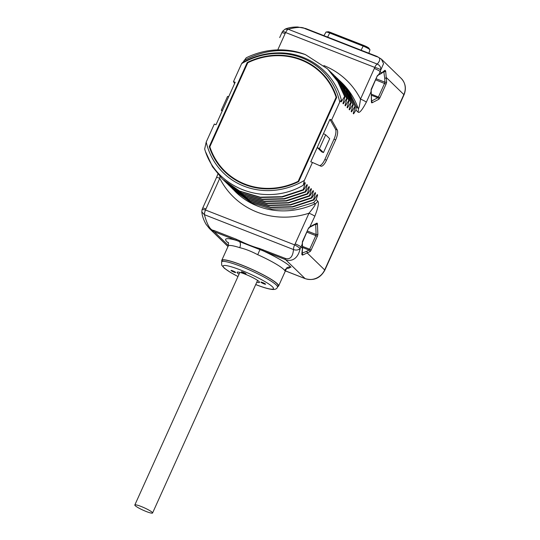 <?xml version="1.0" encoding="UTF-8"?>
<svg xmlns="http://www.w3.org/2000/svg" width="540" height="540" viewBox="0 0 540 540"><rect width="100%" height="100%" fill="white"/><g stroke="black" fill="none" stroke-linecap="round" stroke-linejoin="round"><path stroke-width="0.81" d="M304.331 180.448L303.264 185.227C266.125 207.09 215.804 188.865 204.674 149L206.206 142.054A71.044 65.873 -45.8 0 0 304.331 180.448L312.457 162.459L320.821 166.151A8.944 3.119 111.4 0 0 320.861 166.165A8.944 3.119 111.4 0 0 326.525 160.171L335.678 139.9A8.944 3.119 111.4 0 0 337.203 129.863L331.628 120.002L339.748 102.013A71.044 65.873 -45.8 0 0 241.616 63.626L233.496 81.608L234.603 83.572M222.48 110.423L221.306 110.268L227.556 96.424L228.731 96.579L216.02 124.733L214.326 124.065L206.206 142.054M241.616 63.626L242.332 62.701A71.813 66.582 -45.8 0 1 277.121 52.927C306.619 51.698 333.997 71.597 341.354 99.947L339.748 102.013M242.528 62.897L246.226 57.794A76.153 70.612 -45.8 0 1 305.404 54.608L327.537 68.87L337.736 81.56L344.628 96.451L341.246 101.858L340.882 101.5L341.354 99.947M219.929 176.533L219.78 178.308L205.943 208.946A10.22 9.477 -45.8 0 0 205.531 210.026L294.617 244.876A5.11 0.486 30.5 0 1 300.186 248.474C297.702 260.462 289.946 261.549 285.566 259.632L214.204 231.707L209.446 228.542L227.981 246.557M286.612 268.238A35.012 4.766 -155.7 0 0 289.595 267.658A35.012 4.766 -155.7 0 0 289.582 266.963M228.346 242.804L227.813 242.554A36.288 4.941 24.3 0 1 236.473 240.422A5.11 1.782 -68.6 0 1 236.068 239.139L213.793 230.425C210.384 230.33 207.252 225.085 204.41 214.684L293.504 249.541C292.552 259.862 287.584 259.132 285.161 258.343L259.47 248.481C252.983 246.692 246.328 244.087 239.504 240.671L236.068 239.139M239.476 241.583A5.11 1.181 -63 0 1 239.504 240.671M201.825 211.937L204.41 214.684A5.11 1.782 111.4 0 1 205.531 210.026A5.11 0.898 18.1 0 0 202.041 209.77L201.825 211.937C202.203 215.973 203.621 220.097 206.078 224.316L209.439 228.542M295.157 243.851A5.11 0.695 24.3 0 1 300.989 246.929A15.336 14.216 -45.8 0 1 300.186 248.474C298.357 250.121 296.129 250.479 293.504 249.541A5.11 1.782 111.4 0 1 294.617 244.876A10.22 9.477 -45.8 0 0 295.157 243.851L308.988 213.212A81.263 75.35 -45.8 0 1 219.78 178.308A5.11 0.695 -155.7 0 0 216.493 177.538L202.662 208.177A5.11 0.695 -155.7 0 1 205.943 208.946M336.974 78.05L348.037 91.564L355.273 106.792L353.241 113.508L353.606 113.866L355.961 110.086L357.952 112.023C359.262 113.562 362.063 110.288 366.336 102.195L370.987 91.888L371.183 89.35L377.318 75.762L378.932 74.304L380.167 71.557L381.584 72.934L384.966 70.274L385.655 70.936L386.62 81.776A2.558 0.891 -68.6 0 1 386.06 84.105L379.924 97.693A2.558 0.891 -68.6 0 1 378.682 99.36L372.114 102.755A2.558 0.891 -68.6 0 1 371.425 102.087L371.183 89.35M354.929 106.454L351.547 111.868L351.175 111.51L353.207 104.787L352.87 104.456L349.488 109.863L349.117 109.505L351.149 102.789L350.804 102.452L347.429 107.865L347.058 107.507L349.09 100.784L348.745 100.454L345.371 105.86L344.999 105.503L347.031 98.786L346.687 98.449L343.305 103.862L342.941 103.505L344.972 96.782L344.628 96.451M303.264 185.227L304.891 182.608L305.262 182.966L303.23 189.682L282.008 196.675L260.179 197.168L239.706 191.133L222.433 179.105L212.483 166.725L205.76 152.192M222.433 179.111L240.05 191.464L260.523 197.505L282.353 197.012L303.575 190.019L303.23 189.682M303.575 190.019L306.95 184.606L307.321 184.964L305.289 191.687L284.067 198.679L262.238 199.172L241.765 193.131L223.641 180.266M224.492 181.109L242.109 193.469L262.582 199.503L284.411 199.01L305.633 192.017L305.289 191.687M305.633 192.017L309.015 186.611L309.38 186.968L307.348 193.685L286.126 200.678L264.296 201.17L243.824 195.136L225.7 182.27M226.55 183.107L244.168 195.466L264.641 201.508L286.47 201.015L307.692 194.022L307.348 193.685M307.692 194.022L311.074 188.609L311.438 188.966L309.406 195.689L288.191 202.682L266.362 203.175L245.882 197.134L227.759 184.268M228.609 185.112L246.226 197.471L266.699 203.506L288.529 203.013L309.751 196.02L309.406 195.689M309.751 196.02L313.132 190.613L313.497 190.971L311.465 197.687L290.25 204.68L268.421 205.173L247.948 199.138L229.824 186.273M230.675 187.11L248.285 199.469L268.765 205.511L290.594 205.011L311.81 198.025L311.465 197.687M311.81 198.025L315.191 192.611L315.562 192.969L313.531 199.692L292.309 206.685L270.479 207.178L250.007 201.137L231.883 188.271M232.733 189.115L250.351 201.474L270.824 207.509L292.653 207.016L313.868 200.023L313.531 199.692M313.868 200.023L317.25 194.616L317.621 194.974L316.197 199.651L313.72 202.588L292.869 208.926L271.559 209.041L251.626 202.925L233.941 190.276M234.792 191.113L235.697 191.997A76.153 70.612 -45.8 0 0 315.016 203.843C316.123 203.877 314.111 207.002 308.988 213.212A5.11 0.695 24.3 0 1 314.82 216.29C318.229 207.36 319.194 202.304 317.716 201.13L316.197 199.651M376.286 56.525A5.11 1.782 111.4 0 1 377.028 56.43L381.362 59.103L383.562 63.659L380.795 69.944C380.95 67.19 379.769 65.232 377.244 64.071L288.151 29.214C296.683 27.034 302.272 26.825 304.918 28.6L376.286 56.525C380.565 57.456 380.882 59.974 377.244 64.071A5.11 1.782 -68.6 0 0 374.753 67.399L285.66 32.549A10.22 9.477 -45.8 0 0 285.127 33.575A5.11 0.695 -155.7 0 0 281.84 32.812L279.693 37.564M302.42 241.637L302.407 248.306L300.989 246.929L302.225 244.181L302.42 241.637L308.549 228.049L310.169 226.597L316.737 223.209A2.558 0.891 -68.6 0 1 317.419 223.877L317.858 234.07A2.558 0.891 -68.6 0 1 317.297 236.399L311.162 249.986A2.558 0.891 -68.6 0 1 309.92 251.654L302.488 255.137L301.799 254.468L302.407 248.306A1.276 0.938 -2.5 0 0 302.569 247.82L302.164 253.922M285.478 269.109L284.796 270.621L288.151 267.084L290.993 267.28A36.288 4.941 24.3 0 0 263.297 250.918A5.11 1.782 -68.6 0 1 262.885 249.629M284.796 270.621A31.178 4.246 -155.7 0 0 283.844 269.507A31.178 4.246 -155.7 0 0 257.735 254.704L259.936 249.588A5.11 2.342 -74.9 0 1 259.47 248.481M277.81 286.49A31.178 4.246 -155.7 0 0 278.593 286.004A31.178 4.246 -155.7 0 0 277.385 283.817A31.178 4.246 -155.7 0 0 246.807 267.071A31.178 4.246 -155.7 0 0 221.758 260.341A31.178 4.246 -155.7 0 0 221.913 261.245M257.735 254.704C251.303 251.323 245.295 248.974 239.726 247.664A31.178 4.246 -155.7 0 0 228.218 246.038L221.758 260.341M222.224 260.55A30.665 4.171 24.3 0 1 241.934 265.167A30.665 4.171 24.3 0 1 278.127 285.788L277.499 287.172A30.665 4.171 -155.7 0 0 241.313 266.551A30.665 4.171 -155.7 0 0 221.603 261.934L222.224 260.55M239.004 274.246A12.265 1.667 -155.7 0 1 237.316 272.113A12.265 1.667 -155.7 0 1 245.005 274.124A12.265 1.667 24.3 0 1 259.47 282.116A12.265 1.667 24.3 0 1 256.757 282.258M241.468 271.985A2.558 0.351 -155.7 0 0 243.972 273.355A2.558 0.351 -155.7 0 0 246.031 273.908A2.558 0.351 -155.7 0 0 245.929 273.726A2.558 0.351 -155.7 0 0 243.425 272.356A2.558 0.351 -155.7 0 0 241.367 271.802A2.558 0.351 -155.7 0 0 241.468 271.985M231.127 270.608A2.558 0.351 -155.7 0 0 233.631 271.978A2.558 0.351 -155.7 0 0 235.683 272.531A2.558 0.351 -155.7 0 0 235.589 272.349A2.558 0.351 -155.7 0 0 233.078 270.979A2.558 0.351 -155.7 0 0 231.026 270.425A2.558 0.351 -155.7 0 0 231.127 270.608M261.009 282.299A2.558 0.351 -155.7 0 0 263.52 283.669A2.558 0.351 -155.7 0 0 265.572 284.222A2.558 0.351 -155.7 0 0 265.471 284.04A2.558 0.351 -155.7 0 0 262.966 282.67A2.558 0.351 -155.7 0 0 260.915 282.116A2.558 0.351 -155.7 0 0 261.009 282.299M316.71 195.494L317.621 194.974M314.644 193.496L315.562 192.969M312.586 191.491L313.497 190.971M310.527 189.493L311.438 188.966M308.468 187.488L309.38 186.968M306.41 185.49L307.321 184.964M304.351 183.485L305.262 182.966M312.457 162.459L310.763 161.798L317.216 147.488L329.933 119.34L331.628 120.002M233.496 81.608L235.19 82.276L228.731 96.579M298.694 181.602L336.683 97.463A69.255 64.213 -45.8 0 0 321.233 72.367A69.255 64.213 -45.8 0 0 247.253 62.471L209.263 146.61A69.255 64.213 -45.8 0 0 224.714 171.707A69.255 64.213 -45.8 0 0 298.694 181.602M319.437 148.662L317.216 147.488L321.752 151.895L323.447 152.557L319.437 148.662L325.688 134.818L329.697 138.713L323.447 152.557M323.474 133.643L325.688 134.818M337.203 129.863L335.509 129.202A8.944 3.119 -68.6 0 1 333.983 139.239L324.83 159.509A8.944 3.119 -68.6 0 1 319.531 165.578M335.509 129.202L329.933 119.34M221.306 110.268L222.169 111.105M341.246 101.858L341.03 101.007M244.006 60.568C263.905 49.714 284.378 47.729 305.404 54.608M344.972 96.782L338.081 81.891L327.537 68.87M343.305 103.862L343.089 103.005M328.732 70.045L339.795 83.558L346.687 98.449M347.031 98.786L340.139 83.896L329.596 70.868M345.371 105.86L345.148 105.01M330.791 72.043L341.861 85.563L348.745 100.454M349.09 100.784L342.198 85.894L331.661 72.873M347.429 107.865L347.213 107.008M332.849 74.048L343.919 87.561L350.804 102.452M351.149 102.789L347.605 93.967L333.72 74.871M334.915 76.046L349.319 95.634L352.87 104.456M353.207 104.787L346.322 89.897L335.779 76.876M349.488 109.863L349.272 109.013M351.547 111.868L351.331 111.011M355.273 106.792L348.381 91.901L337.838 78.874M353.606 113.866L353.389 113.015M355.961 110.086L356.346 106.583L358.148 108.324C358.675 109.633 359.458 106.562 360.504 99.117A5.11 0.695 24.3 0 1 366.336 102.195M339.032 80.048L349.576 92.738L356.346 106.583M384.966 70.274A1.276 1.175 45.7 0 1 384.635 71.138L381.058 73.636L378.398 75.006L381.584 72.934A1.276 1.114 62.7 0 1 381.078 73.622M385.655 70.936A1.276 0.851 166.6 0 1 383.954 71.752M282.629 31.286L285.046 29.174L288.151 29.214A5.11 1.782 -68.6 0 0 285.66 32.549A5.11 0.486 -149.5 0 0 282.629 31.286L281.84 32.812M374.335 68.479A10.22 9.477 -45.8 0 0 374.753 67.399A5.11 0.898 -161.9 0 1 380.795 69.944A15.336 14.216 -45.8 0 1 380.167 71.557A5.11 0.695 24.3 0 0 374.335 68.479L360.504 99.117A81.263 75.35 -45.8 0 0 323.899 65.583M247.253 62.471L247.712 62.91M321.644 72.765A69.255 64.213 -45.8 0 0 298.256 58.968M334.651 91.975A68.742 63.74 -45.8 0 0 321.84 73.663L320.882 72.731A68.742 63.74 -45.8 0 0 247.786 62.741L209.844 146.772A68.742 63.74 -45.8 0 0 225.072 171.342A68.742 63.74 -45.8 0 0 298.161 181.325L336.103 97.294L336.562 97.74M298.161 181.325L298.526 181.683M209.263 146.61L210.04 147.366M210.661 149.121A69.255 64.213 -45.8 0 0 225.126 172.105M225.072 171.342L226.031 172.274A68.742 63.74 -45.8 0 0 244.708 184.552M336.103 97.294A68.742 63.74 -45.8 0 0 320.882 72.731M301.799 254.468A1.276 0.999 10.7 0 0 302.171 253.915M302.488 255.137A1.276 1.026 -106 0 0 302.245 253.463M152.192 512.318A9.734 1.323 -155.7 0 0 142.641 507.087A9.734 1.323 -155.7 0 0 134.825 504.988A9.734 1.323 -155.7 0 0 135.203 505.67A9.734 1.323 -155.7 0 0 144.747 510.901A9.734 1.323 -155.7 0 0 152.57 513A9.734 1.323 -155.7 0 0 152.192 512.318M326.093 32.062A5.697 0.776 24.3 0 1 326.174 31.975A5.697 0.776 24.3 0 1 329.765 32.9L363.218 45.988A3.065 1.073 -68.6 0 1 363.967 45.515L368.78 48.02A4.313 0.587 24.3 0 0 363.967 45.515L330.541 32.441M328.219 31.725L325.991 32.137A5.758 0.783 24.3 0 1 329.69 33.008L329.765 32.9A3.065 1.073 -68.6 0 1 330.514 32.427L328.219 31.725A4.313 0.587 24.3 0 1 330.514 32.427L363.98 45.522M368.78 48.02L369.94 49.721A5.697 0.776 24.3 0 0 363.218 45.988L363.143 46.096A5.758 0.783 24.3 0 1 369.947 49.964L369.94 49.721A5.697 0.776 24.3 0 1 369.934 49.842M327.652 37.105L329.69 33.008L363.143 46.096L361.105 50.193M213.793 230.425A5.11 1.782 -68.6 0 0 214.204 231.707L228.413 245.518M285.404 270.911L305.208 278.66A3.834 1.337 -68.6 0 1 305.046 278.552L285.417 270.871M311.162 249.986L309.704 249.217A1.276 0.446 -68.6 0 1 309.082 250.047L306.423 251.417A1.276 1.114 -117.3 0 1 307.26 253.024L324.675 269.939A15.336 14.216 134.2 0 1 305.046 278.552L285.566 259.632A5.11 1.782 -68.6 0 1 285.161 258.343M239.47 241.583A5.11 3.254 -72.2 0 1 239.726 247.664M210.931 189.857L204.795 203.445M317.419 223.877A1.276 0.938 177.5 0 1 315.684 224.276L316.116 234.468L307.503 231.093M316.737 223.209A1.276 1.114 62.7 0 1 316.204 223.911L309.636 227.3L314.82 216.29M383.805 71.726L384.71 78.05A1.276 0.938 177.6 0 0 386.444 77.659L403.859 94.574A3.834 0.52 -155.7 0 1 404.008 94.844C406.499 88.594 405.554 83.093 401.159 78.341A15.336 14.216 134.2 0 1 403.859 94.574L324.675 269.939A3.834 0.52 -155.7 0 1 324.824 270.209C320.308 278.235 313.767 281.05 305.208 278.66M255.724 284.533A27.601 3.753 -155.7 0 0 272.383 286.747A27.601 3.753 -155.7 0 0 240.881 270.122A27.601 3.753 -155.7 0 0 223.148 265.964A27.601 3.753 -155.7 0 0 237.978 276.521M317.716 201.13A5.11 4.739 -45.8 0 1 315.016 203.843L313.72 202.588M335.678 139.9L333.983 139.239M326.525 160.171L324.83 159.509M349.319 95.634L348.502 95.891M339.896 80.879L341.834 82.762A76.153 70.612 -45.8 0 1 358.148 108.324A5.11 4.739 134.2 0 1 357.952 112.023M377.318 75.762L371.405 89.573M386.62 81.776A1.276 0.938 177.6 0 1 384.878 82.175A1.276 0.446 -68.6 0 1 384.601 83.335L378.466 96.923A1.276 0.446 -68.6 0 1 377.845 97.76L371.561 101M384.71 78.05L384.878 82.175L376.272 78.806M386.06 84.105L375.779 79.886M379.924 97.693L371.27 94.108M378.682 99.36A1.276 1.114 -117.3 0 0 377.845 97.76L371.311 95.202M372.114 102.755A1.276 1.114 -117.3 0 0 371.574 101.318M371.425 102.087A1.276 0.938 -2.4 0 0 371.588 101.594L371.588 101.648M285.127 33.575L277.763 49.883M285.046 29.174C288.293 27.702 292.505 26.973 297.675 27L305.66 28.505A5.11 1.782 111.4 0 0 304.918 28.6M308.549 228.056L302.643 241.866M317.297 236.399L315.839 235.629L309.704 249.217L302.508 246.402M309.92 251.654A1.276 1.114 -117.3 0 0 309.082 250.047L302.555 247.496M306.423 251.417L301.874 253.186M317.858 234.07A1.276 0.938 177.5 0 1 316.116 234.468A1.276 0.446 -68.6 0 1 315.839 235.629L307.017 232.18M331.121 33.21L363.899 46.028M368.867 53.231L369.947 49.964M228.13 242.379C228.602 242.359 228.629 243.574 228.218 246.038M202.041 209.77L202.662 208.177M401.159 78.341L381.362 59.103M278.593 286.004L286.882 267.638M277.499 287.172C276.818 288.988 274.961 289.737 271.924 289.413C268.218 288.961 262.859 287.361 255.845 284.614L255.71 284.567M237.965 276.548L230.513 272.444L224.37 268.265L221.69 265.181L221.603 261.934M216.493 177.538L217.85 174.163M377.541 75.985L378.398 75.006M371.149 91.395L371.588 101.594M377.028 56.43L305.66 28.505M308.779 228.278L309.636 227.3M302.387 243.689L302.569 247.813M404.008 94.844L324.824 270.209M323.933 35.654L325.991 32.137M239.841 272.39L134.825 504.988M257.594 280.409L152.57 513"/></g></svg>
